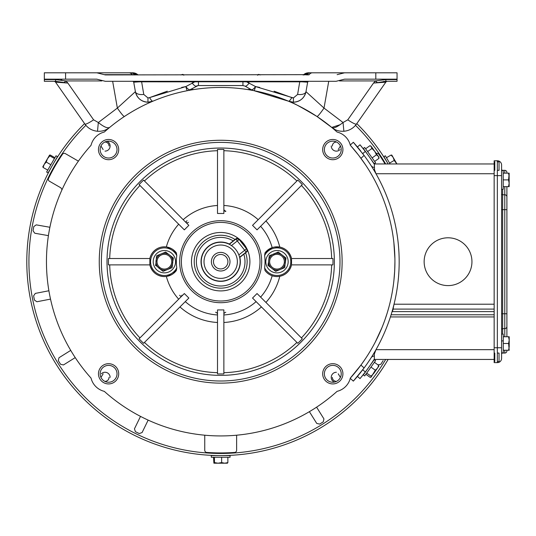 <?xml version="1.0" encoding="UTF-8"?>
<svg xmlns="http://www.w3.org/2000/svg" width="536" height="536" viewBox="0 0 536 536"><rect width="100%" height="100%" fill="white"/><g stroke="black" fill="none" stroke-linecap="round" stroke-linejoin="round"><path stroke-width="0.8" d="M107.033 141.303A5.126 5.126 0 0 1 105.002 151.132M340.045 149.591A5.126 5.126 0 0 1 331.255 146.006M334.343 382.094A5.126 5.126 0 0 1 336.38 372.259M101.331 373.806A5.126 5.126 0 0 1 110.128 377.391M268.355 262.828L268.013 265.414L271.866 268.375A8.422 8.422 0 0 0 285.346 262.808A8.422 8.422 0 0 0 273.782 253.917A8.422 8.422 0 0 0 268.65 260.59L268.288 265.622M275.444 271.122L276.04 271.203M271.698 254.781L269.293 255.773L268.65 260.59A8.422 8.422 0 0 0 271.866 268.375L275.718 271.337L284.703 267.625L285.045 265.039M279.812 268.509A7.37 7.37 0 0 1 270.191 264.509A7.37 7.37 0 0 1 274.184 254.888A7.37 7.37 0 0 1 283.805 258.888A7.37 7.37 0 0 1 279.812 268.509M272.73 251.371A11.169 11.169 0 0 0 266.673 265.963A11.169 11.169 0 0 0 281.266 272.027A11.169 11.169 0 0 0 287.323 257.434A11.169 11.169 0 0 0 272.73 251.371M278.553 252.275L269.293 255.773L268.65 260.59M280.214 269.481L284.703 267.625L285.708 257.776M285.346 262.808L285.983 257.984L278.278 252.061L273.782 253.917M155.44 265.065L163.105 271.337L172.09 267.625L173.088 257.776M167.728 253.649L165.336 252.195M173.028 260.57L173.369 257.984L165.657 252.061L156.673 255.773L155.674 265.622M161.169 253.917A8.422 8.422 0 0 0 159.252 268.375L163.105 271.337L167.594 269.481A8.422 8.422 0 0 0 169.517 255.022A8.422 8.422 0 0 0 161.169 253.917L156.673 255.773L156.331 258.359M168.646 272.027A11.169 11.169 0 0 0 174.709 257.434A11.169 11.169 0 0 0 160.117 251.371A11.169 11.169 0 0 0 154.06 265.963A11.169 11.169 0 0 0 168.646 272.027M169.684 268.616L172.09 267.625L172.726 262.808M161.571 254.888A7.37 7.37 0 0 1 171.192 258.888A7.37 7.37 0 0 1 167.199 268.509A7.37 7.37 0 0 1 157.571 264.509A7.37 7.37 0 0 1 161.571 254.888M159.252 268.375A8.422 8.422 0 0 0 167.594 269.481M47.744 170.126L43.121 167.46L44.16 164.458L46.237 162.066L47.51 158.663L49.821 155.855L49.56 155.105L50.29 155.045L54.913 157.711M50.86 164.733L46.237 162.066M54.438 158.522L49.821 155.855M53.164 160.733L56.025 155.782L57.473 156.619L48.079 172.887L46.632 172.049L53.164 160.733M49.533 155.152L42.813 166.79L43.121 167.46M386.469 157.711L391.086 155.045L393.169 157.437L394.201 160.438L396.895 163.956M389.585 163.105L394.201 160.438M391.086 155.045L391.823 155.105L396.928 163.956M356.802 123.615A193.891 193.891 0 0 1 388.138 163.956L383.91 156.619L385.357 155.782L390.074 163.956M393.169 157.437L392.245 155.835M363.314 148.432L374.215 163.721L375.582 162.75L364.674 147.46L363.314 148.432M372.125 157.906L376.466 154.81L378.215 156.224L378.986 158.334L378.878 157.149L374.704 151.299L376.466 154.81M374.644 161.436L378.986 158.334M365.612 148.78L369.954 145.678L371.039 146.167L371.957 148.485L374.704 151.299L371.535 146.851M367.609 151.581L371.957 148.485M369.954 145.678L371.448 146.73M227.86 457.262L227.86 462.595L224.745 463.198L221.629 462.595L218.045 463.198L214.46 462.595L213.891 463.171L213.522 457.262M221.629 457.262L221.629 462.595M227.86 462.595L227.438 463.198L213.991 463.198M214.46 457.262L214.46 462.595M230.078 455.587L211.298 455.587L211.298 457.262L230.078 457.262L230.078 455.587M366.698 373.096L371.039 376.192L371.113 377.136L370.202 377.377L365.853 374.275M374.396 362.303L378.738 365.405L377.518 368.152L375.314 370.209L371.113 377.136M378.892 366.108L373.666 373.552L371.039 376.192M374.215 359.676L363.314 374.966L364.674 375.937L375.582 360.648L374.215 359.676M370.972 367.106L375.314 370.209M378.811 366.343L378.738 365.405M183.768 75.201L182.736 74.383L182.233 74.926M182.642 74.41L180.706 74.926M182.736 74.383L184.129 74.926M260.677 74.926L258.647 74.383L257.253 74.926M259.149 74.926L258.741 74.41L257.615 75.201M53.848 81.305A2.124 2.124 0 0 1 55.59 82.209L84.902 124.071C88.025 128.345 92.226 130.744 97.505 131.266C92.226 130.744 88.025 128.345 84.902 124.071A10.626 1.521 145 0 0 93.606 119.823L67.864 83.06L55.51 81.305L44.327 81.305L44.327 79.603L55.51 79.603L65.941 80.929L67.864 83.06L56.072 82.189M57.265 82.243L58.504 82.316M59.416 82.383L60.019 82.423M61.687 82.551L63.724 82.712M55.51 79.603L55.69 81.305M61.814 79.978L60.796 79.844M387.535 81.305A2.124 2.124 0 0 0 385.793 82.209L385.545 82.182A2.124 2.064 90 0 1 387.22 81.305M132.68 74.926A1.065 0.704 90 0 1 132.218 74.658L134.563 74.96M134.543 74.926A7.437 5.079 -90 0 0 130.985 72.802L65.58 72.802L65.58 79.174L44.327 79.174L44.327 72.802L65.58 72.802M135.595 74.926A7.437 5.97 -90 0 0 131.414 72.802L130.985 72.802M274.077 91.187L291.772 97.606A8.502 1.863 112.9 0 1 288.469 101.183L293.427 102.188C300.153 101.706 304.341 98.195 305.982 91.656L307.651 82.182A1.065 1.065 0 0 1 308.696 81.305M299.832 81.305L297.614 94.43A8.502 4.201 10 0 0 305.982 91.656A12.75 12.75 0 0 1 288.469 101.183C290.626 101.404 300.127 106.503 316.97 116.48L331.724 127.421L326.156 123.005M297.614 94.43L293.427 97.941L255.545 86.571A8.502 0.931 101 0 1 253.923 90.664L288.469 101.183L272.268 95.274M137.584 74.926A7.437 7.363 -90 0 0 132.432 72.802L131.414 72.802A8.502 8.502 0 0 1 137.035 74.926A8.502 8.502 0 0 0 131.414 72.802L134.034 73.218M198.065 85.566L190.052 89.7A8.502 8.502 0 0 1 187.459 90.664A8.502 0.931 79 0 1 185.838 86.571A8.502 2.338 60.3 0 0 190.052 89.7A8.502 8.502 0 0 1 187.459 90.664M196.833 85.867L197.355 85.693M198.447 81.305L198.447 81.773L194.803 81.834L139.394 81.814L133.725 82.182L135.4 91.656L133.725 82.176A1.065 1.065 0 0 0 132.68 81.305L133.089 81.385M194.803 81.305L194.803 81.834L192.123 82.98A8.502 2.338 60.3 0 0 196.337 86.108M325.58 122.576L322.685 120.433M322.096 120.017L321.171 119.354M309.701 111.917L306.485 110.054M301.507 107.341L297.239 105.177M293.473 103.394L288.469 101.183A12.75 12.75 0 0 0 288.489 101.197M259.236 91.783L253.923 90.664A8.502 8.502 0 0 1 251.33 89.7L245.039 86.108L251.33 89.7A8.502 8.502 0 0 0 253.923 90.664M317.768 117.016L316.863 116.406M311.972 113.29L309.634 111.877M309.259 111.656L309.855 112.011M305.788 74.926A7.437 5.97 -90 0 1 309.962 72.802A8.502 8.502 0 0 0 304.341 74.926L309.674 72.809M306.84 74.926A7.437 5.079 -90 0 1 310.398 72.802L375.803 72.802L375.803 79.174L397.049 79.174L397.049 72.802L375.803 72.802M308.696 74.926A1.065 0.704 90 0 0 309.165 74.658L306.813 74.96M385.793 82.209L356.48 124.071C353.351 128.345 349.15 130.744 343.877 131.266C349.15 130.744 353.351 128.345 356.48 124.071A10.626 1.521 35 0 1 347.777 119.823L373.518 83.06L377.418 82.631A8.502 1.092 -137.2 0 1 375.441 80.929L373.518 83.06L385.545 82.182M242.935 81.305L242.935 81.773L246.58 81.834L301.989 81.814L307.651 82.182M246.58 81.305L246.58 81.834L249.253 82.98A8.502 2.338 119.7 0 1 245.039 86.108L242.935 85.552L198.447 85.552L198.447 81.773L242.935 81.773L242.935 85.552M81.546 72.802L112.748 72.802M93.606 119.823L98.329 122.523C103.743 126.911 107.522 128.546 109.659 127.421L109.244 127.675M105.217 127.045L103.549 126.188M101.92 125.176L101.19 124.68M109.659 127.421L109.659 127.421C106.141 130.268 102.095 131.548 97.505 131.266L98.329 122.523L117.364 108.071L135.4 91.656A8.502 4.201 170 0 0 143.769 94.43L147.956 97.941L149.604 97.606A8.502 1.863 67.1 0 0 152.914 101.183L147.956 102.188C141.182 101.666 136.995 98.155 135.4 91.656A12.75 12.75 0 0 0 152.914 101.183L152.881 101.204M55.831 82.182L55.831 82.182A2.124 2.064 -90 0 0 54.163 81.305M141.544 81.305L143.769 94.43M300.341 100.152L298.84 100.982M294.988 102.095L293.782 102.188M132.982 81.345L133.692 82.042L132.982 81.345M44.327 79.603L44.327 79.174M359.83 72.802L310.398 72.802M309.533 72.816L309.151 72.842M307.966 73.037L307.63 73.131M304.341 74.926A8.502 8.502 0 0 1 309.962 72.802L319.356 72.802L309.962 72.802M122.905 117.491L124.412 116.48A12.75 1.24 -123.5 0 1 117.364 108.071L112.647 81.305M152.358 101.418L151.675 101.713M151.574 101.76L150.824 102.081M150.723 102.128L149.524 102.657M148.09 103.307L144.526 104.989M140.211 107.166L137.806 108.44M135.273 109.84L132.653 111.341M129.953 112.955L128.58 113.8M127.193 114.671L131.521 112.011M141.859 100.641L142.288 100.862M144.68 101.766L147.628 102.188M148.519 102.175L149.417 102.108M150.308 101.974L151.186 101.773M303.43 74.926L303.678 74.658A7.437 7.437 0 0 1 308.602 72.802L319.356 72.802M96.822 72.802L105.317 74.926L309.165 74.658A7.437 4.918 -90 0 1 312.421 72.802M137.953 74.926L137.698 74.658A7.437 7.437 0 0 0 132.781 72.802L132.432 72.802M308.401 81.345L307.684 82.042M137.035 74.926L131.414 72.802L122.027 72.802L131.414 72.802M65.58 79.174L96.822 79.174L105.317 81.305L336.065 81.305L344.561 79.174L375.803 79.174M384.292 81.392L383.501 81.499M380.446 82.169L379.361 82.37M303.872 74.926A7.437 7.437 0 0 1 309.071 72.802L309.071 72.849M316.97 116.48A12.75 1.24 -56.5 0 0 324.012 108.071L305.982 91.656M347.777 119.823L343.047 122.523C337.064 127.179 333.285 128.808 331.724 127.421C335.027 130.201 339.08 131.488 343.877 131.266C339.08 131.488 335.027 130.201 331.724 127.421L340.192 124.68M303.791 74.926A7.437 7.363 -90 0 1 308.944 72.802M63.958 82.631A8.502 1.092 -42.8 0 0 65.941 80.929L101.82 80.929M154.603 100.487L156.291 99.803L154.603 100.487M157.986 99.133L159.695 98.49L157.986 99.133M161.396 97.86L163.112 97.251L161.396 97.86M183.949 91.381L185.704 91.013L183.949 91.381M132.62 111.361L133.457 110.872M134.623 110.202L135.253 109.847M137.772 108.46L140.171 107.18M146.207 104.185L148.063 103.321M149.511 102.664L149.892 102.497M151.025 101.994L151.527 101.78M119.91 119.568L118.416 120.634M115.468 122.824L114.001 123.943M112.547 125.089L111.099 126.248M182.193 91.77L180.444 92.172M178.696 92.601L176.954 93.043M170.528 94.839L171.661 94.504M172.9 94.142L174.153 93.793M175.761 93.358L176.78 93.09M177.061 93.016L178.582 92.628M179.949 92.293L182.186 91.77M328.736 81.305L324.012 108.071L343.047 122.523L343.877 131.266M397.049 79.603L385.866 79.603L385.866 81.305L397.049 81.305L397.049 79.174M167.299 91.187L149.604 97.606L185.838 86.571L181.691 87.422M344.561 72.802L337.124 74.658M303.678 74.658A1.065 1.065 0 0 1 302.981 74.926M137.511 74.926A7.437 7.437 0 0 0 132.305 72.802L132.305 72.849M137.698 74.658A1.065 1.065 0 0 0 138.402 74.926M385.866 79.603L375.441 80.929L339.556 80.929M377.418 82.631L385.866 81.305M251.33 89.7A8.502 2.338 119.7 0 0 255.545 86.571L259.685 87.422M394.891 265.112L394.925 261.695A174.234 174.234 0 0 0 350.343 145.303L350.966 146M220.671 87.462A174.234 174.234 0 0 0 104.292 132.05A18.063 18.063 0 0 0 91.04 145.303A174.234 174.234 0 0 0 91.04 378.094A18.063 18.063 0 0 0 104.292 391.347A174.234 174.234 0 0 0 337.09 391.347A18.063 18.063 0 0 0 350.343 378.094A174.234 174.234 0 0 0 350.343 145.303A18.063 18.063 0 0 0 337.09 132.05A174.234 174.234 0 0 0 220.711 87.462M394.898 258.56L393.873 242.574L394.704 252.965M394.784 254.734L394.831 256.041M387.126 210.159L387.742 212.176M387.823 212.457L387.93 212.832M365.559 164.894L359.107 155.869M360.802 158.133L359.623 156.546M393.833 242.218L393.9 242.835M388.406 214.494L388.573 215.09M350.343 378.094A174.234 174.234 0 0 0 394.925 261.695L394.704 270.452M394.677 271.015L393.913 280.455M393.873 280.824L394.014 279.477M394.034 279.29L394.583 272.576M394.59 272.502L394.844 267.055M393.558 283.477L393.27 285.648M382.034 327.469L375.28 342.075M375.555 341.546L377.478 337.687M377.585 337.479L380.748 330.538M381.21 329.452L382.63 325.995M382.825 325.499L384.325 321.533M384.734 320.421L387.133 313.218M387.32 312.615L388.848 307.316M388.747 307.677L388.6 308.227M388.473 308.676L387.769 311.128M387.749 311.188L387.588 311.731M362.095 363.495L365.559 358.504M365.498 358.591L365.063 359.241M359.924 366.45L359.388 367.153M230.045 244.657L229.334 244.282L235.853 239.116A2.338 2.338 0 0 1 239.136 239.498L246.526 248.825A2.338 2.338 0 0 1 246.145 252.108L239.619 257.273L239.425 256.496A19.443 19.443 0 0 1 205.449 273.769A19.443 19.443 0 0 1 230.045 244.657L231.445 245.589A19.37 19.37 0 0 1 238.835 254.922L239.425 256.496M246.821 248.858A2.338 2.338 0 0 1 246.439 252.141L239.86 257.36A19.658 19.658 0 0 1 220.638 281.353A19.658 19.658 0 0 1 201.543 257.253A19.658 19.658 0 0 1 229.308 244.034L235.887 238.822L239.17 239.203L246.821 248.858L242.996 244.027M197.791 279.839A29.219 29.219 0 0 1 202.548 238.795A29.219 29.219 0 0 1 243.592 243.558A29.219 29.219 0 0 1 238.828 284.603A29.219 29.219 0 0 1 197.791 279.839A29.219 29.219 0 0 0 238.828 284.603A29.219 29.219 0 0 0 243.592 243.558M239.17 239.203A2.338 2.338 0 0 0 235.887 238.822M233.267 240.899A24.308 24.308 0 0 0 201.637 276.79A24.308 24.308 0 0 0 243.82 254.218M227.988 255.92A9.306 9.306 0 0 1 226.467 268.992A9.306 9.306 0 0 1 213.395 267.477A9.306 9.306 0 0 1 214.909 254.406A9.306 9.306 0 0 1 227.988 255.92M247.31 250.587L246.795 251.793M215.593 312.3A2.124 2.124 180 0 1 217.502 314.411M204.752 435.205L204.752 450.3A2.124 2.124 0 0 0 206.722 452.424A191.231 191.231 0 0 0 234.654 452.424A2.124 2.124 0 0 0 236.624 450.3L236.624 435.205M385.056 163.956A191.231 191.231 0 0 0 378.878 154.241A2.124 2.124 0 0 0 376.265 153.49M48.897 290.76L35.296 293.406L33.614 295.872L34.431 300.093L36.917 301.748L50.518 299.108M78.397 161.142L65.325 153.597A2.124 2.124 0 0 0 62.504 154.241A191.231 191.231 0 0 0 48.535 178.434A2.124 2.124 0 0 0 49.386 181.195L60.95 187.875L62.015 189.724M309.386 411.668L316.729 423.413L319.637 424.103L323.282 421.825L323.938 418.911L316.595 407.166M70.725 350.397L58.973 357.74L58.283 360.648L60.568 364.292L63.476 364.949L75.228 357.606M181.784 295.215A2.124 2.124 -135 0 1 181.161 296.723L179.6 295.262M225.79 211.097A2.124 2.124 0 0 1 223.874 208.986M225.79 211.465A2.124 2.124 0 0 1 223.874 209.348M187.064 220.665L185.67 222.172A2.124 2.124 135 0 0 188.518 222.313M225.79 312.3A2.124 2.124 -0 0 0 223.874 314.411M49.888 227.264L36.247 224.859L33.795 226.56L33.044 230.795L34.773 233.234L48.414 235.639M377.9 364.949L380.815 364.292L383.093 360.648M140.512 416.392L134.442 428.84L135.4 431.668L139.26 433.557L142.08 432.565L148.15 420.117M388.138 359.442A193.891 193.891 0 0 1 26.8 261.695A193.891 193.891 0 0 1 84.581 123.615M51.724 166.602L50.565 168.585M53.848 162.917C57.406 157.061 57.406 157.061 53.848 162.917M55.69 163.983L56.34 162.89M56.655 162.368L58.458 159.447M385.679 359.442A191.767 191.767 0 0 1 28.924 261.695A191.767 191.767 0 0 1 85.867 125.324M52.91 169.939L52.448 169.671L51.021 172.331L53.567 167.661M250.573 89.271L247.418 89.525M193.958 89.525L190.803 89.271M222.815 455.58C229.669 455.419 229.669 455.419 222.815 455.58M227.143 455.479L225.71 455.526M214.46 455.486L213.254 455.446M217.703 453.443L213.254 453.322L216.263 453.409L216.263 452.88M225.113 452.88L225.113 453.409L228.128 453.322M222.815 453.449C229.669 453.295 229.669 453.295 222.815 453.449M355.509 125.324A191.767 191.767 0 0 1 385.679 163.956M384.044 162.274L384.506 162.006L382.918 159.447L385.692 163.983M387.528 162.917L386.389 160.921M509.146 185.798L509.146 183.265L509.146 185.798M503.21 173.148L508.543 173.148L509.146 176.518L509.146 173.992L508.543 179.895L509.146 183.265L508.543 186.642L503.21 186.642M506.902 173.148L506.902 172.458A2.124 2.124 0 0 0 504.778 170.334L502.654 170.334A1.065 1.065 0 0 1 501.589 169.269L501.589 170.502L503.21 170.502L503.21 189.282L501.589 189.282M503.21 179.895L508.543 179.895M508.543 173.148L509.146 173.148L509.146 186.642L508.543 186.642M509.2 340.132L508.597 343.502L509.2 350.249L508.597 350.249L509.2 346.879L509.2 336.755L508.597 336.755L509.2 340.132M503.264 336.755L508.597 336.755M501.589 352.896L503.264 352.896L503.264 334.116L501.589 334.116M503.264 343.502L508.597 343.502M503.264 350.249L508.597 350.249M494.788 353.063L494.788 361.565M497.341 353.063L499.043 353.063L499.043 361.565L497.341 361.565M494.788 161.832L494.788 170.334M497.341 161.832L499.043 161.832L499.043 170.334L497.341 170.334M360.922 151.279A178.488 178.488 0 0 0 353.331 142.268L364.098 155.447A178.488 178.488 0 0 1 362.725 369.786A178.488 178.488 0 0 1 362.678 369.847M361.78 371.019A178.488 178.488 0 0 1 361.458 371.428M360.922 372.118A178.488 178.488 0 0 1 353.331 381.13L357.418 376.426L360.025 378.61L365.331 371.971A181.885 181.885 0 0 0 373.947 359.649A0.456 0.456 0 0 1 374.329 359.442L374.329 354.068L375.991 349.666L494.152 349.666M358.055 375.656L359.08 374.416M358.249 147.97L355.837 145.115M355.241 144.425L354.678 143.782M357.418 146.971L360.025 144.787L365.331 151.427L362.725 153.611A178.488 178.488 0 0 0 362.269 153.021M350.169 378.282L360.929 365.096L364.098 367.951L353.331 381.13L350.269 378.376L353.331 381.13M358.202 154.703L357.284 153.537M356.969 153.135L355.221 150.978M355.006 150.716L353.867 149.35M353.452 148.867L351.837 146.991M351.08 146.127L358.195 154.696M353.331 142.268L350.269 145.022L353.331 142.268M504.778 350.249L504.778 353.063A2.124 2.124 0 0 0 506.902 350.939L506.902 350.249L506.902 350.939A2.124 2.124 0 0 1 504.778 353.063L502.654 353.063A1.065 1.065 0 0 0 501.589 354.128A1.065 1.065 0 0 1 502.654 353.063L502.654 352.896M504.778 186.642L504.778 194.769L502.654 194.769A1.065 1.065 0 0 1 501.589 193.704M494.152 175.641L497.341 175.641L497.341 362.624L494.152 362.624L497.341 362.624A4.248 4.248 0 0 0 501.589 358.376L501.589 165.021A4.248 4.248 0 0 0 497.341 160.767L494.152 160.767L494.152 347.757L501.589 347.757M502.654 170.502L502.654 170.334A1.065 1.065 0 0 1 501.589 169.269L501.589 170.502M494.152 362.624L494.152 347.757M504.778 336.755L504.778 328.628L502.654 328.628A1.065 1.065 0 0 0 501.589 329.694M506.902 209.643L506.902 336.755L506.902 313.754L504.778 313.754L504.778 209.643L506.902 209.643L506.902 186.642L506.902 209.643M506.902 196.893A2.124 2.124 0 0 0 504.778 194.769L504.778 209.643L502.654 209.643L502.654 313.754L504.778 313.754L504.778 328.628A2.124 2.124 0 0 0 506.902 326.504M504.778 173.148L504.778 170.334A2.124 2.124 0 0 1 506.902 172.458M448.042 285.601A23.906 23.906 0 0 0 471.948 261.695A23.906 23.906 0 0 0 448.042 237.796A23.906 23.906 0 0 0 424.144 261.695A23.906 23.906 0 0 0 448.042 285.601A23.906 23.906 0 0 0 471.948 261.695A23.906 23.906 0 0 0 448.042 237.796A23.906 23.906 0 0 0 424.144 261.695A23.906 23.906 0 0 0 448.042 285.601M365.331 151.427A181.885 181.885 0 0 1 373.947 163.748A0.456 0.456 0 0 0 374.329 163.956L374.57 171.272M362.383 147.661L361.619 146.717M361.525 146.596L360.025 144.787M369.103 156.546C372.667 161.704 372.667 161.704 369.103 156.546M371.863 160.566L371.595 160.157M392.359 310.558L391.099 314.786L494.152 314.786M368.647 361.525L369.036 360.942M368.989 361.023L368.627 361.559M371.656 363.147L369.666 366.041M365.331 371.971L362.725 369.786L362.195 370.477M360.527 372.614L359.549 373.84M359.006 374.51L358.403 375.24M358.309 375.361L357.948 375.79M363.24 369.103L363.83 368.319M360.44 378.108L360.916 377.538M361.612 376.694L362.423 375.689M364.534 373.016L364.875 372.574M364.581 372.949L363.589 374.222M374.537 171.212L374.329 170.857M494.152 163.956L374.329 163.956M494.152 173.731L375.991 173.731L374.329 169.322M371.08 165.577A3.853 3.853 0 0 0 374.329 167.359M374.537 352.185L374.329 354.068M494.152 359.442L374.329 359.442M362.725 153.611A178.488 178.488 0 0 1 364.098 155.447L360.929 158.301M494.152 316.944L390.409 316.944M393.504 306.317L393.156 309.091A178.488 154.576 0 0 1 392.359 311.604L494.152 311.604M494.152 304.207L394.04 304.207L393.504 306.733M371.08 357.82A3.853 3.853 0 0 1 374.329 356.038M393.156 307.664L393.156 309.091L494.152 309.091M279.785 247.089A60.87 60.87 0 0 0 265.93 220.966L260.603 226.293A53.352 53.352 0 0 1 272.161 247.632L264.972 252.945L264.61 255.592A44.341 44.341 0 0 1 264.61 267.806L264.972 270.445A14.874 14.874 0 0 0 291.524 264.885L291.517 258.513C289.748 252.235 285.835 248.423 279.785 247.089L274.579 247.022M257.039 229.857L252.536 225.348L297.815 180.069L302.317 184.578L257.039 229.857M258.191 219.693A56.307 56.307 0 0 0 223.874 205.482M223.874 213.475L217.502 213.475L217.502 149.444L223.874 149.444L223.874 213.475M217.502 205.482A56.307 56.307 0 0 0 183.191 219.693L188.846 225.348L184.337 229.857L139.059 184.578L143.568 180.069L188.846 225.348M178.682 224.202A56.307 56.307 0 0 0 166.348 246.955M167.185 247.089L176.411 252.945L176.773 255.592A13.809 13.809 0 0 0 155.735 250.928A13.809 13.809 0 0 0 155.735 272.469A13.809 13.809 0 0 0 176.773 267.806A44.341 44.341 0 0 1 176.773 255.592M163.507 276.549C156.532 275.846 151.983 271.96 149.852 264.885A14.874 14.874 0 0 0 176.411 270.445L176.773 267.806M149.852 258.513A14.874 14.874 0 0 1 176.411 252.945M149.866 258.513L149.866 264.885L108.433 264.885L108.433 258.513L149.866 258.513M265.93 302.431A60.87 60.87 0 0 0 279.785 276.308C285.835 274.975 289.748 271.169 291.524 264.885L332.943 264.885L333.003 261.695L332.943 258.513L291.517 258.513A14.874 14.874 0 0 0 264.972 252.945A14.874 14.874 0 0 1 291.524 258.513M223.874 373.954L223.874 309.922L217.502 309.922L217.502 373.954L223.874 373.954M118.704 373.806A10.117 10.117 0 0 0 108.58 363.689A10.117 10.117 0 0 0 98.463 373.806A10.117 10.117 0 0 0 108.58 383.923A10.117 10.117 0 0 0 118.704 373.806M117.016 373.806A8.435 8.435 0 0 0 108.58 365.371A8.435 8.435 0 0 0 100.152 373.806A8.435 8.435 0 0 0 108.58 382.242A8.435 8.435 0 0 0 117.016 373.806M104.292 391.347A174.234 174.234 0 0 0 337.09 391.347M103.147 149.591L100.962 145.973M104.962 141.973C107.528 142.288 108.882 143.635 109.036 146.006M337.09 132.05A174.234 174.234 0 0 0 104.292 132.05M91.04 145.303A174.234 174.234 0 0 0 91.04 378.094M98.463 149.591A10.117 10.117 0 0 0 108.58 159.708A10.117 10.117 0 0 0 118.704 149.591A10.117 10.117 0 0 0 108.58 139.474A10.117 10.117 0 0 0 98.463 149.591M322.679 149.591A10.117 10.117 0 0 0 332.796 159.708A10.117 10.117 0 0 0 342.919 149.591A10.117 10.117 0 0 0 332.796 139.474A10.117 10.117 0 0 0 322.679 149.591M322.679 373.806A10.117 10.117 0 0 0 332.796 383.923A10.117 10.117 0 0 0 342.919 373.806A10.117 10.117 0 0 0 332.796 363.689A10.117 10.117 0 0 0 322.679 373.806M100.962 377.424L103.147 373.806M332.347 146.006C332.494 143.635 333.854 142.288 336.414 141.973M341.231 149.591A8.435 8.435 0 0 0 332.796 141.156A8.435 8.435 0 0 0 324.367 149.591A8.435 8.435 0 0 0 332.796 158.026A8.435 8.435 0 0 0 341.231 149.591M143.568 343.328L188.846 298.05L184.337 293.54L139.059 338.819L143.568 343.328L144.459 342.437A111.039 111.039 0 0 0 217.502 372.688M334.37 261.695A113.679 113.679 0 0 0 220.691 148.023A113.679 113.679 0 0 0 107.012 261.695A113.679 113.679 0 0 0 220.691 375.374A113.679 113.679 0 0 0 334.37 261.695M117.016 149.591A8.435 8.435 0 0 0 108.58 141.156A8.435 8.435 0 0 0 100.152 149.591A8.435 8.435 0 0 0 108.58 158.026A8.435 8.435 0 0 0 117.016 149.591M101.384 261.695A119.307 119.307 0 0 0 220.691 381.009A119.307 119.307 0 0 0 339.998 261.695A119.307 119.307 0 0 0 220.691 142.388A119.307 119.307 0 0 0 101.384 261.695M342.122 261.695A121.431 121.431 0 0 1 220.691 383.133A121.431 121.431 0 0 1 99.254 261.695A121.431 121.431 0 0 1 220.691 140.264A121.431 121.431 0 0 1 342.122 261.695M338.236 373.806L340.414 377.424M340.414 145.973L338.236 149.591M324.367 373.806A8.435 8.435 0 0 0 332.796 382.242A8.435 8.435 0 0 0 341.231 373.806A8.435 8.435 0 0 0 332.796 365.371A8.435 8.435 0 0 0 324.367 373.806M176.411 270.445L167.185 276.308M302.317 338.819L257.039 293.54L252.536 298.05L297.815 343.328L302.317 338.819M109.036 377.391C108.882 379.763 107.528 381.109 104.962 381.424M336.414 381.424C333.854 381.109 332.494 379.763 332.347 377.391M166.348 276.442A56.307 56.307 0 0 0 178.682 299.195M223.874 314.96A53.352 53.352 0 0 0 256.094 301.614L252.536 298.05M292.978 97.921L293.427 97.941L293.427 102.188M185.838 86.571L194.803 81.834M255.545 86.571L246.58 81.834M139.126 81.305L139.394 81.814M292.375 97.807L292.723 97.88M149.028 97.8L148.653 97.88M148.398 97.921L147.956 97.941L147.956 102.188M104.252 74.658L132.218 74.658A7.437 4.918 -90 0 0 128.962 72.802M301.989 81.814L302.25 81.305M238.835 254.922L244.691 250.279L246.145 252.108A2.338 2.338 0 0 0 246.526 248.825L244.691 250.279L235.853 239.116A2.338 2.338 0 0 1 239.136 239.498L231.445 245.589M235.049 239.485A26.452 26.452 0 0 0 199.955 278.124A26.452 26.452 0 0 0 245.602 252.804M226.353 257.213A7.223 7.223 0 0 0 216.202 256.034A7.223 7.223 0 0 0 215.03 266.184A7.223 7.223 0 0 0 225.174 267.364A7.223 7.223 0 0 0 226.353 257.213M233.763 251.344A16.683 16.683 0 0 0 210.333 248.624A16.683 16.683 0 0 0 207.613 272.054A16.683 16.683 0 0 0 231.05 274.774A16.683 16.683 0 0 0 233.763 251.344M501.589 209.643L502.654 209.643L502.654 189.282M501.589 313.754L502.654 313.754L502.654 334.116M502.654 340.849L501.589 341.037M497.341 160.767L497.341 175.641L501.589 175.641M179.681 261.695A41.011 41.011 0 0 1 220.691 220.691A41.011 41.011 0 0 1 261.702 261.695A41.011 41.011 0 0 1 220.691 302.706A41.011 41.011 0 0 1 179.681 261.695M331.677 258.513A111.039 111.039 0 0 0 301.426 185.469M296.917 180.96A111.039 111.039 0 0 0 223.874 150.71M217.502 150.71A111.039 111.039 0 0 0 144.459 180.96M139.956 185.469A111.039 111.039 0 0 0 109.699 258.513M261.421 306.934A60.87 60.87 0 0 1 223.874 322.484M223.874 372.688A111.039 111.039 0 0 0 296.917 342.437M260.603 297.105A53.352 53.352 0 0 0 272.161 275.765M185.282 301.614A53.352 53.352 0 0 0 217.502 314.96M217.502 322.484A60.87 60.87 0 0 1 179.962 306.934M260 261.695A39.309 39.309 0 0 0 220.691 222.393A39.309 39.309 0 0 0 181.382 261.695A39.309 39.309 0 0 0 220.691 301.004A39.309 39.309 0 0 0 260 261.695M301.426 337.928A111.039 111.039 0 0 0 331.677 264.885M291.524 264.885A14.874 14.874 0 0 1 264.972 270.445M109.699 264.885A111.039 111.039 0 0 0 139.956 337.928M264.61 267.806A13.809 13.809 0 0 0 290.807 261.695A13.809 13.809 0 0 0 264.61 255.592M57.332 162.274L56.876 162.006"/></g></svg>
